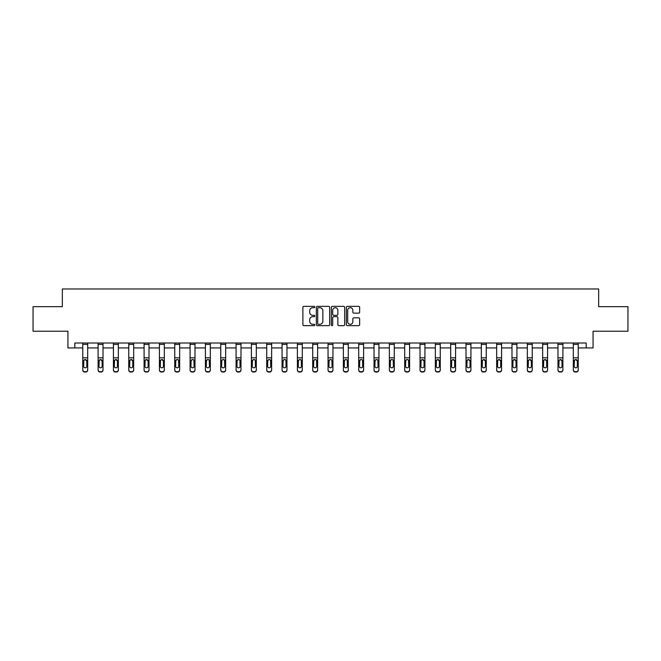 <?xml version="1.0" encoding="UTF-8"?>
<svg xmlns="http://www.w3.org/2000/svg" width="661" height="661" viewBox="0 0 661 661"><rect width="100%" height="100%" fill="white"/><g stroke="black" fill="none" stroke-linecap="round" stroke-linejoin="round"><path stroke-width="0.99" d="M314.776 307.026A0.678 0.678 0 0 0 314.099 306.349L303.853 306.349A0.967 0.967 0 0 0 302.887 307.315L302.887 324.675A0.967 0.967 0 0 0 303.853 325.642L314.099 325.642A0.678 0.678 0 0 0 314.776 324.964A0.678 0.678 0 0 0 314.099 324.295L312.777 324.295A3.09 3.09 0 0 1 309.687 321.205L309.687 319.759A3.09 3.09 0 0 1 312.777 316.669L314.099 316.669A0.678 0.678 0 0 0 314.776 315.999A0.678 0.678 0 0 0 314.099 315.322L312.777 315.322A3.09 3.09 0 0 1 309.687 312.232L309.687 310.786A3.09 3.09 0 0 1 312.777 307.704L314.099 307.704A0.678 0.678 0 0 0 314.776 307.026M358.692 313.149A0.967 0.967 0 0 0 359.65 312.182L359.65 307.315A0.967 0.967 0 0 0 358.692 306.349L347.306 306.349A0.967 0.967 0 0 0 346.339 307.315L346.339 324.675A0.967 0.967 0 0 0 347.306 325.642L358.692 325.642A0.967 0.967 0 0 0 359.65 324.675L359.65 318.792A0.967 0.967 0 0 0 358.692 317.825L353.817 317.825A0.967 0.967 0 0 0 352.85 318.792L352.85 321.709A2.578 2.578 0 0 1 350.272 324.295A2.578 2.578 0 0 1 347.694 321.709L347.694 310.282A2.578 2.578 0 0 1 350.272 307.704A2.578 2.578 0 0 1 352.85 310.282L352.85 312.182A0.967 0.967 0 0 0 353.817 313.149L358.692 313.149M74.817 347.934L74.817 343.018L586.183 343.018L586.183 347.934L593.066 347.934L593.066 331.227L627.95 331.227L627.95 306.663L598.668 306.663L598.668 288.973L62.332 288.973L62.332 306.663L33.05 306.663L33.05 331.227L67.934 331.227L67.934 347.934L82.774 347.934M329.657 307.315A0.967 0.967 0 0 0 328.691 306.349L317.313 306.349A0.967 0.967 0 0 0 316.346 307.315L316.346 324.675A0.967 0.967 0 0 0 317.313 325.642L328.691 325.642A0.967 0.967 0 0 0 329.657 324.675L329.657 307.315M332.309 306.349L343.687 306.349A0.967 0.967 0 0 1 344.654 307.315L344.654 324.675A0.967 0.967 0 0 1 343.687 325.642L338.82 325.642A0.967 0.967 0 0 1 337.854 324.675L337.854 317.635A0.967 0.967 0 0 0 336.887 316.669L333.656 316.669A0.967 0.967 0 0 0 332.698 317.635L332.698 324.964A0.678 0.678 0 0 1 332.02 325.642A0.678 0.678 0 0 1 331.343 324.964L331.343 307.315A0.967 0.967 0 0 1 332.309 306.349M87.682 347.934L98.101 347.934M103.017 347.934L113.428 347.934M118.344 347.934L128.763 347.934M133.671 347.934L144.09 347.934M149.006 347.934L159.417 347.934M164.333 347.934L174.752 347.934M179.66 347.934L190.079 347.934M194.995 347.934L205.406 347.934M210.322 347.934L220.741 347.934M225.649 347.934L236.068 347.934M240.984 347.934L251.395 347.934M256.311 347.934L266.722 347.934M271.638 347.934L282.057 347.934M286.965 347.934L297.384 347.934M302.3 347.934L312.711 347.934M317.627 347.934L328.046 347.934M332.954 347.934L343.373 347.934M348.289 347.934L358.7 347.934M363.616 347.934L374.035 347.934M378.943 347.934L389.362 347.934M394.278 347.934L404.689 347.934M409.605 347.934L420.016 347.934M424.932 347.934L435.351 347.934M440.259 347.934L450.678 347.934M455.594 347.934L466.005 347.934M470.921 347.934L481.34 347.934M486.248 347.934L496.667 347.934M501.583 347.934L511.994 347.934M516.91 347.934L527.329 347.934M532.237 347.934L542.656 347.934M547.572 347.934L557.983 347.934M562.899 347.934L573.318 347.934M578.226 347.934L586.183 347.934M318.371 307.704A0.678 0.678 0 0 0 317.693 308.373L317.693 323.617A0.678 0.678 0 0 0 318.371 324.295L319.767 324.295A3.09 3.09 0 0 0 322.857 321.205L322.857 310.786A3.09 3.09 0 0 0 319.767 307.704L318.371 307.704M337.854 310.331A2.578 2.578 0 0 0 335.276 307.745A2.578 2.578 0 0 0 332.698 310.331L332.698 314.355A0.967 0.967 0 0 0 333.656 315.322L336.887 315.322A0.967 0.967 0 0 0 337.854 314.355L337.854 310.331M82.774 360.666L82.774 369.772A1.966 1.95 -0 0 0 84.74 371.722L85.723 371.722A1.966 1.95 -0 0 0 87.682 369.772L87.682 370.077A1.966 1.95 180 0 1 85.723 372.027L85.723 371.722M86.798 366.26L86.798 361.088L86.798 366.26A1.57 1.562 180 0 1 85.228 367.822A1.57 1.562 180 0 0 86.798 366.26M83.658 366.566L83.658 366.26A1.57 1.562 180 0 0 85.228 367.822M84.41 359.733L83.658 360.964M86.046 359.733L85.228 359.501L86.798 361.088M87.682 343.018L87.682 369.772M82.774 343.018L82.774 369.772M84.74 371.722L85.723 372.027M84.74 372.027A1.966 1.95 180 0 1 82.774 370.077M82.774 360.361L83.831 360.361L83.658 366.26M83.831 360.361L85.228 359.501M98.101 360.666L98.101 369.772A1.966 1.95 -0 0 0 100.067 371.722L101.05 371.722A1.966 1.95 -0 0 0 103.017 369.772L103.017 370.077A1.966 1.95 180 0 1 101.05 372.027L101.05 371.722M102.133 366.26L102.133 361.088L102.133 366.26A1.57 1.562 180 0 1 100.555 367.822A1.57 1.562 180 0 0 102.133 366.26M98.985 366.566L98.985 366.26A1.57 1.562 180 0 0 100.555 367.822M99.737 359.733L98.985 360.964M101.381 359.733L100.555 359.501L102.133 361.088M113.428 360.666L113.428 369.772A1.966 1.95 -0 0 0 115.394 371.722L116.377 371.722A1.966 1.95 -0 0 0 118.344 369.772L118.344 370.077A1.966 1.95 180 0 1 116.377 372.027L116.377 371.722M117.46 366.26L117.46 361.088L117.46 366.26A1.57 1.562 180 0 1 115.89 367.822A1.57 1.562 180 0 0 117.46 366.26M114.312 366.566L114.312 366.26A1.57 1.562 180 0 0 115.89 367.822M115.064 359.733L114.312 360.964M116.708 359.733L115.89 359.501L117.46 361.088M103.017 343.018L103.017 369.772M98.101 343.018L98.101 369.772M100.067 371.722L101.05 372.027M100.067 372.027A1.966 1.95 180 0 1 98.101 370.077M98.101 360.361L99.158 360.361L98.985 366.26M99.158 360.361L100.555 359.501M118.344 343.018L118.344 369.772M113.428 343.018L113.428 369.772M115.394 371.722L116.377 372.027M115.394 372.027A1.966 1.95 180 0 1 113.428 370.077M113.428 360.361L114.493 360.361L114.312 366.26M114.493 360.361L115.89 359.501M128.763 360.666L128.763 369.772A1.966 1.95 -0 0 0 130.729 371.722L131.713 371.722A1.966 1.95 -0 0 0 133.671 369.772L133.671 370.077A1.966 1.95 180 0 1 131.713 372.027L131.713 371.722M132.787 366.26L132.787 361.088L132.787 366.26A1.57 1.562 180 0 1 131.217 367.822A1.57 1.562 180 0 0 132.787 366.26M129.647 366.566L129.647 366.26A1.57 1.562 180 0 0 131.217 367.822M130.399 359.733L129.647 360.964M132.035 359.733L131.217 359.501L132.787 361.088M144.09 360.666L144.09 369.772A1.966 1.95 -0 0 0 146.056 371.722L147.039 371.722A1.966 1.95 -0 0 0 149.006 369.772L149.006 370.077A1.966 1.95 180 0 1 147.039 372.027L147.039 371.722M148.122 366.26L148.122 361.088L148.122 366.26A1.57 1.562 180 0 1 146.544 367.822A1.57 1.562 180 0 0 148.122 366.26M144.974 366.566L144.974 366.26A1.57 1.562 180 0 0 146.544 367.822M145.726 359.733L144.974 360.964M147.37 359.733L146.544 359.501L148.122 361.088M159.417 360.666L159.417 369.772A1.966 1.95 -0 0 0 161.383 371.722L162.366 371.722A1.966 1.95 -0 0 0 164.333 369.772L164.333 370.077A1.966 1.95 180 0 1 162.366 372.027L162.366 371.722M163.449 366.26L163.449 361.088L163.449 366.26A1.57 1.562 180 0 1 161.879 367.822A1.57 1.562 180 0 0 163.449 366.26M160.301 366.566L160.301 366.26A1.57 1.562 180 0 0 161.879 367.822M161.053 359.733L160.301 360.964M162.697 359.733L161.879 359.501L163.449 361.088M133.671 343.018L133.671 369.772M128.763 343.018L128.763 369.772M130.729 371.722L131.713 372.027M130.729 372.027A1.966 1.95 180 0 1 128.763 370.077M128.763 360.361L129.82 360.361L129.647 366.26M129.82 360.361L131.217 359.501M149.006 343.018L149.006 369.772M144.09 343.018L144.09 369.772M146.056 371.722L147.039 372.027M146.056 372.027A1.966 1.95 180 0 1 144.09 370.077M144.09 360.361L145.147 360.361L144.974 366.26M145.147 360.361L146.544 359.501M164.333 343.018L164.333 369.772M159.417 343.018L159.417 369.772M161.383 371.722L162.366 372.027M161.383 372.027A1.966 1.95 180 0 1 159.417 370.077M159.417 360.361L160.474 360.361L160.301 366.26M160.474 360.361L161.879 359.501M179.66 343.018L179.66 370.077A1.966 1.95 180 0 1 177.693 372.027L177.693 371.722A1.966 1.95 -0 0 0 179.66 369.772M176.718 371.722L176.718 372.027A1.966 1.95 180 0 1 174.752 370.077L174.752 369.772A1.966 1.95 -0 0 0 176.718 371.722L177.693 371.722M174.752 343.018L174.752 369.772M176.718 372.027L177.693 372.027M178.602 360.361L178.776 366.26A1.57 1.562 180 0 1 177.206 367.822A1.57 1.562 180 0 1 175.636 366.26L175.809 360.361L177.206 359.501L179.66 360.361M194.995 343.018L194.995 370.077A1.966 1.95 180 0 1 193.029 372.027L193.029 371.722A1.966 1.95 -0 0 0 194.995 369.772M192.045 371.722L192.045 372.027A1.966 1.95 180 0 1 190.079 370.077L190.079 369.772A1.966 1.95 -0 0 0 192.045 371.722L193.029 371.722M190.079 343.018L190.079 369.772M192.045 372.027L193.029 372.027M193.929 360.361L194.111 366.26A1.57 1.562 180 0 1 192.533 367.822A1.57 1.562 180 0 1 190.963 366.26L191.136 360.361L192.533 359.501L194.995 360.361M210.322 343.018L210.322 370.077A1.966 1.95 180 0 1 208.355 372.027L208.355 371.722A1.966 1.95 -0 0 0 210.322 369.772M207.372 371.722L207.372 372.027A1.966 1.95 180 0 1 205.406 370.077L205.406 369.772A1.966 1.95 -0 0 0 207.372 371.722L208.355 371.722M205.406 343.018L205.406 369.772M207.372 372.027L208.355 372.027M209.264 360.361L209.438 366.26A1.57 1.562 180 0 1 207.868 367.822A1.57 1.562 180 0 1 206.29 366.26L206.463 360.361L207.868 359.501L210.322 360.361M225.649 343.018L225.649 370.077A1.966 1.95 180 0 1 223.682 372.027L223.682 371.722A1.966 1.95 -0 0 0 225.649 369.772M222.699 371.722L222.699 372.027A1.966 1.95 180 0 1 220.741 370.077L220.741 369.772A1.966 1.95 -0 0 0 222.699 371.722L223.682 371.722M220.741 343.018L220.741 369.772M222.699 372.027L223.682 372.027M224.591 360.361L224.765 366.26A1.57 1.562 180 0 1 223.195 367.822A1.57 1.562 180 0 1 221.625 366.26L221.799 360.361L223.195 359.501L225.649 360.361M240.984 343.018L240.984 370.077A1.966 1.95 180 0 1 239.018 372.027L239.018 371.722A1.966 1.95 -0 0 0 240.984 369.772M238.034 371.722L238.034 372.027A1.966 1.95 180 0 1 236.068 370.077L236.068 369.772A1.966 1.95 -0 0 0 238.034 371.722L239.018 371.722M236.068 343.018L236.068 369.772M238.034 372.027L239.018 372.027M239.918 360.361L240.092 366.26A1.57 1.562 180 0 1 238.522 367.822A1.57 1.562 180 0 1 236.952 366.26L237.125 360.361L238.522 359.501L240.984 360.361M256.311 343.018L256.311 370.077A1.966 1.95 180 0 1 254.345 372.027L254.345 371.722A1.966 1.95 -0 0 0 256.311 369.772M253.361 371.722L253.361 372.027A1.966 1.95 180 0 1 251.395 370.077L251.395 369.772A1.966 1.95 -0 0 0 253.361 371.722L254.345 371.722M251.395 343.018L251.395 369.772M253.361 372.027L254.345 372.027M255.253 360.361L255.427 366.26A1.57 1.562 180 0 1 253.849 367.822A1.57 1.562 180 0 1 252.279 366.26L252.452 360.361L253.849 359.501L256.311 360.361M271.638 343.018L271.638 370.077A1.966 1.95 180 0 1 269.671 372.027L269.671 371.722A1.966 1.95 -0 0 0 271.638 369.772M268.688 371.722L268.688 372.027A1.966 1.95 180 0 1 266.722 370.077L266.722 369.772A1.966 1.95 -0 0 0 268.688 371.722L269.671 371.722M266.722 343.018L266.722 369.772M268.688 372.027L269.671 372.027M270.58 360.361L270.754 366.26A1.57 1.562 180 0 1 269.184 367.822A1.57 1.562 180 0 1 267.614 366.26L267.788 360.361L269.184 359.501L271.638 360.361M286.965 343.018L286.965 370.077A1.966 1.95 180 0 1 285.007 372.027L285.007 371.722A1.966 1.95 -0 0 0 286.965 369.772M284.023 371.722L284.023 372.027A1.966 1.95 180 0 1 282.057 370.077L282.057 369.772A1.966 1.95 -0 0 0 284.023 371.722L285.007 371.722M282.057 343.018L282.057 369.772M284.023 372.027L285.007 372.027M285.907 360.361L286.081 366.26A1.57 1.562 180 0 1 284.511 367.822A1.57 1.562 180 0 1 282.941 366.26L283.115 360.361L284.511 359.501L286.965 360.361M302.3 343.018L302.3 370.077A1.966 1.95 180 0 1 300.334 372.027L300.334 371.722A1.966 1.95 -0 0 0 302.3 369.772M299.35 371.722L299.35 372.027A1.966 1.95 180 0 1 297.384 370.077L297.384 369.772A1.966 1.95 -0 0 0 299.35 371.722L300.334 371.722M297.384 343.018L297.384 369.772M299.35 372.027L300.334 372.027M301.242 360.361L301.416 366.26A1.57 1.562 180 0 1 299.838 367.822A1.57 1.562 180 0 1 298.268 366.26L298.442 360.361L299.838 359.501L302.3 360.361M317.627 343.018L317.627 370.077A1.966 1.95 180 0 1 315.661 372.027L315.661 371.722A1.966 1.95 -0 0 0 317.627 369.772M314.677 371.722L314.677 372.027A1.966 1.95 180 0 1 312.711 370.077L312.711 369.772A1.966 1.95 -0 0 0 314.677 371.722L315.661 371.722M312.711 343.018L312.711 369.772M314.677 372.027L315.661 372.027M316.569 360.361L316.743 366.26A1.57 1.562 180 0 1 315.173 367.822A1.57 1.562 180 0 1 313.595 366.26L313.768 360.361L315.173 359.501L317.627 360.361M332.954 343.018L332.954 370.077A1.966 1.95 180 0 1 330.987 372.027L330.987 371.722A1.966 1.95 -0 0 0 332.954 369.772M330.013 371.722L330.013 372.027A1.966 1.95 180 0 1 328.046 370.077L328.046 369.772A1.966 1.95 -0 0 0 330.013 371.722L330.987 371.722M328.046 343.018L328.046 369.772M330.013 372.027L330.987 372.027M331.896 360.361L332.07 366.26A1.57 1.562 180 0 1 330.5 367.822A1.57 1.562 180 0 1 328.93 366.26L329.104 360.361L330.5 359.501L332.954 360.361M348.289 343.018L348.289 370.077A1.966 1.95 180 0 1 346.323 372.027L346.323 371.722A1.966 1.95 -0 0 0 348.289 369.772M345.339 371.722L345.339 372.027A1.966 1.95 180 0 1 343.373 370.077L343.373 369.772A1.966 1.95 -0 0 0 345.339 371.722L346.323 371.722M343.373 343.018L343.373 369.772M345.339 372.027L346.323 372.027M347.232 360.361L347.405 366.26A1.57 1.562 180 0 1 345.827 367.822A1.57 1.562 180 0 1 344.257 366.26L344.431 360.361L345.827 359.501L348.289 360.361M363.616 343.018L363.616 370.077A1.966 1.95 180 0 1 361.65 372.027L361.65 371.722A1.966 1.95 -0 0 0 363.616 369.772M360.666 371.722L360.666 372.027A1.966 1.95 180 0 1 358.7 370.077L358.7 369.772A1.966 1.95 -0 0 0 360.666 371.722L361.65 371.722M358.7 343.018L358.7 369.772M360.666 372.027L361.65 372.027M362.559 360.361L362.732 366.26A1.57 1.562 180 0 1 361.162 367.822A1.57 1.562 180 0 1 359.584 366.26L359.758 360.361L361.162 359.501L363.616 360.361M378.943 343.018L378.943 370.077A1.966 1.95 180 0 1 376.977 372.027L376.977 371.722A1.966 1.95 -0 0 0 378.943 369.772M375.993 371.722L375.993 372.027A1.966 1.95 180 0 1 374.035 370.077L374.035 369.772A1.966 1.95 -0 0 0 375.993 371.722L376.977 371.722M374.035 343.018L374.035 369.772M375.993 372.027L376.977 372.027M377.885 360.361L378.059 366.26A1.57 1.562 180 0 1 376.489 367.822A1.57 1.562 180 0 1 374.919 366.26L375.093 360.361L376.489 359.501L378.943 360.361M394.278 343.018L394.278 370.077A1.966 1.95 180 0 1 392.312 372.027L392.312 371.722A1.966 1.95 -0 0 0 394.278 369.772M391.329 371.722L391.329 372.027A1.966 1.95 180 0 1 389.362 370.077L389.362 369.772A1.966 1.95 -0 0 0 391.329 371.722L392.312 371.722M389.362 343.018L389.362 369.772M391.329 372.027L392.312 372.027M393.212 360.361L393.386 366.26A1.57 1.562 180 0 1 391.816 367.822A1.57 1.562 180 0 1 390.246 366.26L390.42 360.361L391.816 359.501L394.278 360.361M409.605 343.018L409.605 370.077A1.966 1.95 180 0 1 407.639 372.027L407.639 371.722A1.966 1.95 -0 0 0 409.605 369.772M406.655 371.722L406.655 372.027A1.966 1.95 180 0 1 404.689 370.077L404.689 369.772A1.966 1.95 -0 0 0 406.655 371.722L407.639 371.722M404.689 343.018L404.689 369.772M406.655 372.027L407.639 372.027M408.548 360.361L408.721 366.26A1.57 1.562 180 0 1 407.151 367.822A1.57 1.562 180 0 1 405.573 366.26L405.747 360.361L407.151 359.501L409.605 360.361M174.752 360.666L174.752 370.077M177.206 367.822A1.57 1.562 180 0 0 178.776 366.26L178.776 361.088M176.388 359.733L175.636 360.964M178.024 359.733L177.206 359.501M190.079 360.666L190.079 370.077M192.533 367.822A1.57 1.562 180 0 0 194.111 366.26L194.111 361.088M191.715 359.733L190.963 360.964M193.359 359.733L192.533 359.501M205.406 360.666L205.406 370.077M207.868 367.822A1.57 1.562 180 0 0 209.438 366.26L209.438 361.088M207.042 359.733L206.29 360.964M208.686 359.733L207.868 359.501M220.741 360.666L220.741 370.077M223.195 367.822A1.57 1.562 180 0 0 224.765 366.26L224.765 361.088M222.377 359.733L221.625 360.964M224.013 359.733L223.195 359.501M236.068 360.666L236.068 370.077M238.522 367.822A1.57 1.562 180 0 0 240.092 366.26L240.092 361.088M237.704 359.733L236.952 360.964M239.34 359.733L238.522 359.501M251.395 360.666L251.395 370.077M253.849 367.822A1.57 1.562 180 0 0 255.427 366.26L255.427 361.088M253.031 359.733L252.279 360.964M254.675 359.733L253.849 359.501M266.722 360.666L266.722 370.077M269.184 367.822A1.57 1.562 180 0 0 270.754 366.26L270.754 361.088M268.358 359.733L267.614 360.964M270.002 359.733L269.184 359.501M282.057 360.666L282.057 370.077M284.511 367.822A1.57 1.562 180 0 0 286.081 366.26L286.081 361.088M283.693 359.733L282.941 360.964M285.329 359.733L284.511 359.501M297.384 360.666L297.384 370.077M299.838 367.822A1.57 1.562 180 0 0 301.416 366.26L301.416 361.088M299.02 359.733L298.268 360.964M300.664 359.733L299.838 359.501M312.711 360.666L312.711 370.077M315.173 367.822A1.57 1.562 180 0 0 316.743 366.26L316.743 361.088M314.347 359.733L313.595 360.964M315.991 359.733L315.173 359.501M328.046 360.666L328.046 370.077M330.5 367.822A1.57 1.562 180 0 0 332.07 366.26L332.07 361.088M329.682 359.733L328.93 360.964M331.318 359.733L330.5 359.501M343.373 360.666L343.373 370.077M345.827 367.822A1.57 1.562 180 0 0 347.405 366.26L347.405 361.088M345.009 359.733L344.257 360.964M346.653 359.733L345.827 359.501M358.7 360.666L358.7 370.077M361.162 367.822A1.57 1.562 180 0 0 362.732 366.26L362.732 361.088M360.336 359.733L359.584 360.964M361.98 359.733L361.162 359.501M374.035 360.666L374.035 370.077M376.489 367.822A1.57 1.562 180 0 0 378.059 366.26L378.059 361.088M375.671 359.733L374.919 360.964M377.307 359.733L376.489 359.501M389.362 360.666L389.362 370.077M391.816 367.822A1.57 1.562 180 0 0 393.386 366.26L393.386 361.088M390.998 359.733L390.246 360.964M392.642 359.733L391.816 359.501M404.689 360.666L404.689 370.077M407.151 367.822A1.57 1.562 180 0 0 408.721 366.26L408.721 361.088M406.325 359.733L405.573 360.964M407.969 359.733L407.151 359.501M420.016 360.666L420.016 369.772A1.966 1.95 -0 0 0 421.982 371.722L422.966 371.722A1.966 1.95 -0 0 0 424.932 369.772L424.932 370.077A1.966 1.95 180 0 1 422.966 372.027L422.966 371.722M424.048 366.26L424.048 361.088L424.048 366.26A1.57 1.562 180 0 1 422.478 367.822A1.57 1.562 180 0 0 424.048 366.26M420.908 366.566L420.908 366.26A1.57 1.562 180 0 0 422.478 367.822M421.66 359.733L420.908 360.964M423.296 359.733L422.478 359.501L424.048 361.088M435.351 360.666L435.351 369.772A1.966 1.95 -0 0 0 437.318 371.722L438.301 371.722A1.966 1.95 -0 0 0 440.259 369.772L440.259 370.077A1.966 1.95 180 0 1 438.301 372.027L438.301 371.722M439.375 366.26L439.375 361.088L439.375 366.26A1.57 1.562 180 0 1 437.805 367.822A1.57 1.562 180 0 0 439.375 366.26M436.235 366.566L436.235 366.26A1.57 1.562 180 0 0 437.805 367.822M436.987 359.733L436.235 360.964M438.623 359.733L437.805 359.501L439.375 361.088M450.678 360.666L450.678 369.772A1.966 1.95 -0 0 0 452.645 371.722L453.628 371.722A1.966 1.95 -0 0 0 455.594 369.772L455.594 370.077A1.966 1.95 180 0 1 453.628 372.027L453.628 371.722M454.71 366.26L454.71 361.088L454.71 366.26A1.57 1.562 180 0 1 453.132 367.822A1.57 1.562 180 0 0 454.71 366.26M451.562 366.566L451.562 366.26A1.57 1.562 180 0 0 453.132 367.822M452.314 359.733L451.562 360.964M453.958 359.733L453.132 359.501L454.71 361.088M466.005 360.666L466.005 369.772A1.966 1.95 -0 0 0 467.971 371.722L468.955 371.722A1.966 1.95 -0 0 0 470.921 369.772L470.921 370.077A1.966 1.95 180 0 1 468.955 372.027L468.955 371.722M470.037 366.26L470.037 361.088L470.037 366.26A1.57 1.562 180 0 1 468.467 367.822A1.57 1.562 180 0 0 470.037 366.26M466.889 366.566L466.889 366.26A1.57 1.562 180 0 0 468.467 367.822M467.641 359.733L466.889 360.964M469.285 359.733L468.467 359.501L470.037 361.088M424.932 343.018L424.932 369.772M420.016 343.018L420.016 369.772M421.982 371.722L422.966 372.027M421.982 372.027A1.966 1.95 180 0 1 420.016 370.077M420.016 360.361L421.082 360.361L420.908 366.26M421.082 360.361L422.478 359.501M440.259 343.018L440.259 369.772M435.351 343.018L435.351 369.772M437.318 371.722L438.301 372.027M437.318 372.027A1.966 1.95 180 0 1 435.351 370.077M435.351 360.361L436.409 360.361L436.235 366.26M436.409 360.361L437.805 359.501M455.594 343.018L455.594 369.772M450.678 343.018L450.678 369.772M452.645 371.722L453.628 372.027M452.645 372.027A1.966 1.95 180 0 1 450.678 370.077M450.678 360.361L451.736 360.361L451.562 366.26M451.736 360.361L453.132 359.501M470.921 343.018L470.921 369.772M466.005 343.018L466.005 369.772M467.971 371.722L468.955 372.027M467.971 372.027A1.966 1.95 180 0 1 466.005 370.077M466.005 360.361L467.071 360.361L466.889 366.26M467.071 360.361L468.467 359.501M481.34 360.666L481.34 369.772A1.966 1.95 -0 0 0 483.307 371.722L484.282 371.722A1.966 1.95 -0 0 0 486.248 369.772L486.248 370.077A1.966 1.95 180 0 1 484.282 372.027L484.282 371.722M485.364 366.26L485.364 361.088L485.364 366.26A1.57 1.562 180 0 1 483.794 367.822A1.57 1.562 180 0 0 485.364 366.26M482.224 366.566L482.224 366.26A1.57 1.562 180 0 0 483.794 367.822M482.976 359.733L482.224 360.964M484.612 359.733L483.794 359.501L485.364 361.088M496.667 360.666L496.667 369.772A1.966 1.95 -0 0 0 498.634 371.722L499.617 371.722A1.966 1.95 -0 0 0 501.583 369.772L501.583 370.077A1.966 1.95 180 0 1 499.617 372.027L499.617 371.722M500.699 366.26L500.699 361.088L500.699 366.26A1.57 1.562 180 0 1 499.121 367.822A1.57 1.562 180 0 0 500.699 366.26M497.551 366.566L497.551 366.26A1.57 1.562 180 0 0 499.121 367.822M498.303 359.733L497.551 360.964M499.947 359.733L499.121 359.501L500.699 361.088M511.994 360.666L511.994 369.772A1.966 1.95 -0 0 0 513.961 371.722L514.944 371.722A1.966 1.95 -0 0 0 516.91 369.772L516.91 370.077A1.966 1.95 180 0 1 514.944 372.027L514.944 371.722M516.026 366.26L516.026 361.088L516.026 366.26A1.57 1.562 180 0 1 514.456 367.822A1.57 1.562 180 0 0 516.026 366.26M512.878 366.566L512.878 366.26A1.57 1.562 180 0 0 514.456 367.822M513.63 359.733L512.878 360.964M515.274 359.733L514.456 359.501L516.026 361.088M527.329 360.666L527.329 369.772A1.966 1.95 -0 0 0 529.287 371.722L530.271 371.722A1.966 1.95 -0 0 0 532.237 369.772L532.237 370.077A1.966 1.95 180 0 1 530.271 372.027L530.271 371.722M531.353 366.26L531.353 361.088L531.353 366.26A1.57 1.562 180 0 1 529.783 367.822A1.57 1.562 180 0 0 531.353 366.26M528.213 366.566L528.213 366.26A1.57 1.562 180 0 0 529.783 367.822M528.965 359.733L528.213 360.964M530.601 359.733L529.783 359.501L531.353 361.088M542.656 360.666L542.656 369.772A1.966 1.95 -0 0 0 544.623 371.722L545.606 371.722A1.966 1.95 -0 0 0 547.572 369.772L547.572 370.077A1.966 1.95 180 0 1 545.606 372.027L545.606 371.722M546.688 366.26L546.688 361.088L546.688 366.26A1.57 1.562 180 0 1 545.11 367.822A1.57 1.562 180 0 0 546.688 366.26M543.54 366.566L543.54 366.26A1.57 1.562 180 0 0 545.11 367.822M544.292 359.733L543.54 360.964M545.936 359.733L545.11 359.501L546.688 361.088M557.983 360.666L557.983 369.772A1.966 1.95 -0 0 0 559.95 371.722L560.933 371.722A1.966 1.95 -0 0 0 562.899 369.772L562.899 370.077A1.966 1.95 180 0 1 560.933 372.027L560.933 371.722M562.015 366.26L562.015 361.088L562.015 366.26A1.57 1.562 180 0 1 560.445 367.822A1.57 1.562 180 0 0 562.015 366.26M558.867 366.566L558.867 366.26A1.57 1.562 180 0 0 560.445 367.822M559.619 359.733L558.867 360.964M561.263 359.733L560.445 359.501L562.015 361.088M573.318 360.666L573.318 369.772A1.966 1.95 -0 0 0 575.277 371.722L576.26 371.722A1.966 1.95 -0 0 0 578.226 369.772L578.226 370.077A1.966 1.95 180 0 1 576.26 372.027L576.26 371.722M577.342 366.26L577.342 361.088L577.342 366.26A1.57 1.562 180 0 1 575.772 367.822A1.57 1.562 180 0 0 577.342 366.26M574.202 366.566L574.202 366.26A1.57 1.562 180 0 0 575.772 367.822M574.954 359.733L574.202 360.964M576.59 359.733L575.772 359.501L577.342 361.088M486.248 343.018L486.248 369.772M481.34 343.018L481.34 369.772M483.307 371.722L484.282 372.027M483.307 372.027A1.966 1.95 180 0 1 481.34 370.077M481.34 360.361L482.398 360.361L482.224 366.26M482.398 360.361L483.794 359.501M501.583 343.018L501.583 369.772M496.667 343.018L496.667 369.772M498.634 371.722L499.617 372.027M498.634 372.027A1.966 1.95 180 0 1 496.667 370.077M496.667 360.361L497.725 360.361L497.551 366.26M497.725 360.361L499.121 359.501M516.91 343.018L516.91 369.772M511.994 343.018L511.994 369.772M513.961 371.722L514.944 372.027M513.961 372.027A1.966 1.95 180 0 1 511.994 370.077M511.994 360.361L513.052 360.361L512.878 366.26M513.052 360.361L514.456 359.501M532.237 343.018L532.237 369.772M527.329 343.018L527.329 369.772M529.287 371.722L530.271 372.027M529.287 372.027A1.966 1.95 180 0 1 527.329 370.077M527.329 360.361L528.387 360.361L528.213 366.26M528.387 360.361L529.783 359.501M547.572 343.018L547.572 369.772M542.656 343.018L542.656 369.772M544.623 371.722L545.606 372.027M544.623 372.027A1.966 1.95 180 0 1 542.656 370.077M542.656 360.361L543.714 360.361L543.54 366.26M543.714 360.361L545.11 359.501M562.899 343.018L562.899 369.772M557.983 343.018L557.983 369.772M559.95 371.722L560.933 372.027M559.95 372.027A1.966 1.95 180 0 1 557.983 370.077M557.983 360.361L559.041 360.361L558.867 366.26M559.041 360.361L560.445 359.501M578.226 343.018L578.226 369.772M573.318 343.018L573.318 369.772M575.277 371.722L576.26 372.027M575.277 372.027A1.966 1.95 180 0 1 573.318 370.077M573.318 360.361L574.376 360.361L574.202 366.26M574.376 360.361L575.772 359.501M82.774 343.042L87.682 343.042M86.624 360.361L87.682 360.361M82.774 357.816L87.682 357.816M82.774 344.389L87.682 344.389M98.101 343.042L103.017 343.042M101.959 360.361L103.017 360.361M98.101 357.816L103.017 357.816M98.101 344.389L103.017 344.389M113.428 343.042L118.344 343.042M117.286 360.361L118.344 360.361M113.428 357.816L118.344 357.816M113.428 344.389L118.344 344.389M128.763 343.042L133.671 343.042M132.613 360.361L133.671 360.361M128.763 357.816L133.671 357.816M128.763 344.389L133.671 344.389M144.09 343.042L149.006 343.042M147.948 360.361L149.006 360.361M144.09 357.816L149.006 357.816M144.09 344.389L149.006 344.389M159.417 343.042L164.333 343.042M163.275 360.361L164.333 360.361M159.417 357.816L164.333 357.816M159.417 344.389L164.333 344.389M174.752 343.042L179.66 343.042M174.752 360.361L175.809 360.361M174.752 357.816L179.66 357.816M174.752 344.389L179.66 344.389M190.079 343.042L194.995 343.042M190.079 360.361L191.136 360.361M190.079 357.816L194.995 357.816M190.079 344.389L194.995 344.389M205.406 343.042L210.322 343.042M205.406 360.361L206.463 360.361M205.406 357.816L210.322 357.816M205.406 344.389L210.322 344.389M220.741 343.042L225.649 343.042M220.741 360.361L221.799 360.361M220.741 357.816L225.649 357.816M220.741 344.389L225.649 344.389M236.068 343.042L240.984 343.042M236.068 360.361L237.125 360.361M236.068 357.816L240.984 357.816M236.068 344.389L240.984 344.389M251.395 343.042L256.311 343.042M251.395 360.361L252.452 360.361M251.395 357.816L256.311 357.816M251.395 344.389L256.311 344.389M266.722 343.042L271.638 343.042M266.722 360.361L267.788 360.361M266.722 357.816L271.638 357.816M266.722 344.389L271.638 344.389M282.057 343.042L286.965 343.042M282.057 360.361L283.115 360.361M282.057 357.816L286.965 357.816M282.057 344.389L286.965 344.389M297.384 343.042L302.3 343.042M297.384 360.361L298.442 360.361M297.384 357.816L302.3 357.816M297.384 344.389L302.3 344.389M312.711 343.042L317.627 343.042M312.711 360.361L313.768 360.361M312.711 357.816L317.627 357.816M312.711 344.389L317.627 344.389M328.046 343.042L332.954 343.042M328.046 360.361L329.104 360.361M328.046 357.816L332.954 357.816M328.046 344.389L332.954 344.389M343.373 343.042L348.289 343.042M343.373 360.361L344.431 360.361M343.373 357.816L348.289 357.816M343.373 344.389L348.289 344.389M358.7 343.042L363.616 343.042M358.7 360.361L359.758 360.361M358.7 357.816L363.616 357.816M358.7 344.389L363.616 344.389M374.035 343.042L378.943 343.042M374.035 360.361L375.093 360.361M374.035 357.816L378.943 357.816M374.035 344.389L378.943 344.389M389.362 343.042L394.278 343.042M389.362 360.361L390.42 360.361M389.362 357.816L394.278 357.816M389.362 344.389L394.278 344.389M404.689 343.042L409.605 343.042M404.689 360.361L405.747 360.361M404.689 357.816L409.605 357.816M404.689 344.389L409.605 344.389M420.016 343.042L424.932 343.042M423.875 360.361L424.932 360.361M420.016 357.816L424.932 357.816M420.016 344.389L424.932 344.389M435.351 343.042L440.259 343.042M439.201 360.361L440.259 360.361M435.351 357.816L440.259 357.816M435.351 344.389L440.259 344.389M450.678 343.042L455.594 343.042M454.537 360.361L455.594 360.361M450.678 357.816L455.594 357.816M450.678 344.389L455.594 344.389M466.005 343.042L470.921 343.042M469.864 360.361L470.921 360.361M466.005 357.816L470.921 357.816M466.005 344.389L470.921 344.389M481.34 343.042L486.248 343.042M485.191 360.361L486.248 360.361M481.34 357.816L486.248 357.816M481.34 344.389L486.248 344.389M496.667 343.042L501.583 343.042M500.526 360.361L501.583 360.361M496.667 357.816L501.583 357.816M496.667 344.389L501.583 344.389M511.994 343.042L516.91 343.042M515.853 360.361L516.91 360.361M511.994 357.816L516.91 357.816M511.994 344.389L516.91 344.389M527.329 343.042L532.237 343.042M531.18 360.361L532.237 360.361M527.329 357.816L532.237 357.816M527.329 344.389L532.237 344.389M542.656 343.042L547.572 343.042M546.507 360.361L547.572 360.361M542.656 357.816L547.572 357.816M542.656 344.389L547.572 344.389M557.983 343.042L562.899 343.042M561.842 360.361L562.899 360.361M557.983 357.816L562.899 357.816M557.983 344.389L562.899 344.389M573.318 343.042L578.226 343.042M577.169 360.361L578.226 360.361M573.318 357.816L578.226 357.816M573.318 344.389L578.226 344.389"/></g></svg>
